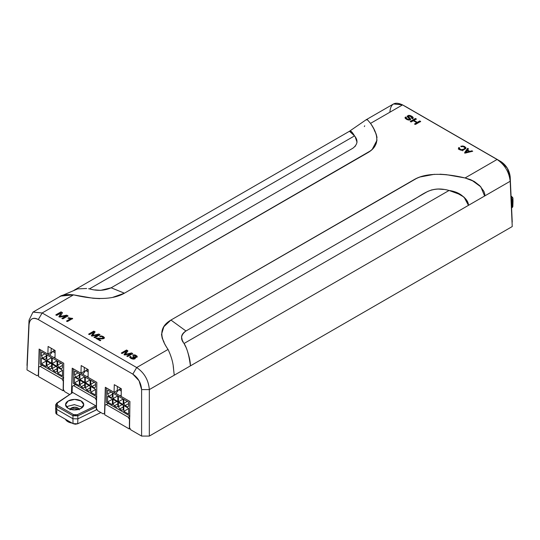 <?xml version="1.0" encoding="UTF-8"?>
<svg xmlns="http://www.w3.org/2000/svg" width="540" height="540" viewBox="0 0 540 540"><rect width="100%" height="100%" fill="white"/><g stroke="black" fill="none" stroke-linecap="round" stroke-linejoin="round"><path stroke-width="0.81" d="M123.242 404.561L123.242 399.06L118.409 396.272L123.242 399.06L123.242 404.561L123.242 399.06L118.409 396.272L118.409 401.774L118.409 396.272L118.409 401.774L123.174 399.019L118.409 401.774L123.242 404.561M129.904 403.421L129.924 401.483L120.339 395.975L129.904 401.49L120.339 395.975L121.203 395.476L120.339 395.975L121.217 394.841L120.339 395.975L115.897 393.41L120.339 395.975L115.897 393.41L118.793 389.651L119.954 388.982L121.291 389.752L119.954 388.982L118.793 389.651L121.271 391.082L118.793 389.651L115.897 393.41L106.34 387.889L115.897 393.41L118.793 389.651L121.271 391.082M129.904 415.989L106.34 402.388L106.34 387.889L106.34 402.388L129.715 415.881L106.34 402.388L106.34 387.889L115.897 393.41M113.002 403.63L114.291 405.857L116.546 407.16L117.828 406.418L117.828 402.104L113.002 399.317L113.002 403.63L113.002 399.317L117.828 402.104L117.828 406.418L117.828 402.104L113.002 399.317L113.002 403.63L116.735 401.476L113.002 403.63L114.291 405.857L117.828 403.819L114.291 405.857L116.546 407.16L117.828 406.418L116.546 407.16L114.291 405.857L113.002 403.63M112.421 398.986L107.595 396.198L107.595 401.996L112.421 404.784L112.421 398.986L112.421 404.784L112.421 398.986L107.595 396.198L112.421 398.986M112.421 396.826L112.421 392.81L107.595 390.022L107.595 394.038L108.878 396.272L111.132 397.568L112.421 396.826L111.132 397.568L108.878 396.272L111.132 397.568L112.421 396.826L112.421 392.81L112.421 396.826M119.698 408.983L121.952 410.285L123.242 409.543L123.242 405.23L118.409 402.442L118.409 406.755L119.698 408.983L123.242 406.937L119.698 408.983L121.952 410.285L119.698 408.983L118.409 406.755L119.698 408.983M128.648 408.348L123.815 405.56L123.815 411.358L128.648 414.153L128.648 408.348L128.648 414.153L128.648 408.348L123.815 405.56L128.648 408.348M127.359 406.937L128.648 406.195L128.648 402.179L123.815 399.391L123.815 403.407L125.105 405.635L127.359 406.937L128.648 406.195L128.648 402.179L128.648 406.195L127.359 406.937L125.105 405.635L123.815 403.407L123.815 399.391L128.648 402.179L123.815 399.391L123.815 403.407L127.292 401.402L123.815 403.407L125.105 405.635L127.359 406.937M113.002 398.648L117.828 401.436L117.828 395.935L113.002 393.147L113.002 398.648L117.828 401.436L117.828 395.935L117.828 401.436L113.002 398.648L113.002 393.147L117.828 395.935L113.002 393.147L113.002 398.648L117.767 395.901L113.002 398.648M112.421 399.209L107.595 401.996L107.595 396.198L107.595 401.996L112.421 399.209M107.595 401.996L112.421 404.784L107.595 401.996M107.595 390.022L112.421 392.81L107.595 390.022L107.595 394.038L108.878 396.272L107.595 394.038L107.595 390.022M111.071 392.033L107.595 394.038L111.071 392.033M112.421 394.227L108.878 396.272L112.421 394.227M123.242 409.543L121.952 410.285L123.242 409.543L123.242 405.23L123.242 409.543M122.141 404.595L118.409 406.755L118.409 402.442L123.242 405.23L118.409 402.442L118.409 406.755L122.141 404.595M123.815 411.358L123.815 405.56L123.815 411.358L128.648 408.571L123.815 411.358L128.648 414.153L123.815 411.358M128.648 403.589L125.105 405.635L128.648 403.589M77.976 372.924L74.5 374.936L75.789 377.163L78.037 378.466L79.326 377.723L78.037 378.466L75.789 377.163L78.037 378.466L79.326 377.723L79.326 373.707L74.5 370.919L79.326 373.707L79.326 377.723L79.326 373.707L74.5 370.919L74.5 374.936L74.5 370.919L74.5 374.936L75.789 377.163L74.5 374.936L77.976 372.924M79.326 375.118L75.789 377.163L79.326 375.118M96.808 384.311L96.829 382.374L87.251 376.866L96.808 382.388L87.251 376.866L88.115 376.367L87.251 376.866L88.121 375.732L87.251 376.866L82.802 374.301L87.251 376.866L82.802 374.301L85.705 370.548L86.859 369.88L88.196 370.649L86.859 369.88L85.705 370.548L88.175 371.972L85.705 370.548L82.802 374.301L73.244 368.78L82.802 374.301L85.705 370.548L88.175 371.972M96.808 396.88L73.244 383.279L73.265 368.766L73.244 383.279L96.626 396.779L73.244 383.279L73.244 368.78L82.802 374.301M79.907 384.521L81.196 386.755L83.45 388.058L84.74 387.308L84.74 383.002L79.907 380.214L79.907 384.521L79.907 380.214L84.74 383.002L84.74 387.308L84.74 383.002L79.907 380.214L79.907 384.521L83.639 382.367L79.907 384.521L81.196 386.755L84.74 384.71L81.196 386.755L83.45 388.058L84.74 387.308L83.45 388.058L81.196 386.755L79.907 384.521M79.326 379.877L74.5 377.089L74.5 382.887L79.326 385.675L79.326 379.877L79.326 385.675L79.326 379.877L74.5 377.089L79.326 379.877M86.603 389.873L88.857 391.176L90.146 390.433L90.146 386.12L85.313 383.332L85.313 387.646L86.603 389.873L90.146 387.835L86.603 389.873L88.857 391.176L86.603 389.873L85.313 387.646L86.603 389.873M85.313 382.664L90.146 385.452L90.146 379.951L85.313 377.163L85.313 382.664L90.146 385.452L90.146 379.951L90.146 385.452L85.313 382.664L85.313 377.163L90.146 379.951L85.313 377.163L85.313 382.664L90.079 379.917L85.313 382.664M95.553 389.245L90.727 386.458L90.727 392.256L95.553 395.044L95.553 389.245L95.553 395.044L95.553 389.245L90.727 386.458L95.553 389.245M94.264 387.835L95.553 387.086L95.553 383.076L90.727 380.288L90.727 384.298L92.009 386.532L94.264 387.835L95.553 387.086L95.553 383.076L95.553 387.086L94.264 387.835L92.009 386.532L90.727 384.298L90.727 380.288L95.553 383.076L90.727 380.288L90.727 384.298L94.203 382.293L90.727 384.298L92.009 386.532L94.264 387.835M79.907 379.539L84.74 382.327L84.74 376.826L79.907 374.038L79.907 379.539L84.74 382.327L84.74 376.826L84.74 382.327L79.907 379.539L79.907 374.038L84.74 376.826L79.907 374.038L79.907 379.539L84.672 376.792L79.907 379.539M79.326 380.099L74.5 382.887L74.5 377.089L74.5 382.887L79.326 380.099M74.5 382.887L79.326 385.675L74.5 382.887M90.146 390.433L88.857 391.176L90.146 390.433L90.146 386.12L90.146 390.433M89.053 385.493L85.313 387.646L85.313 383.332L90.146 386.12L85.313 383.332L85.313 387.646L89.053 385.493M90.727 392.256L90.727 386.458L90.727 392.256L95.553 389.468L90.727 392.256L95.553 395.044L90.727 392.256M95.553 384.487L92.009 386.532L95.553 384.487M71.483 393.005L72.225 368.172L71.483 393.005L72.225 368.172L80.966 373.214L81.196 365.567L88.209 369.617L88.094 377.332L96.836 382.381L96.451 408.476L97.713 410.731L103.208 413.903L104.544 413.147L105.32 387.275L114.061 392.324L117.281 390.461L117.396 386.471L117.281 390.461L114.061 392.324L114.284 384.669L121.304 388.726L121.19 396.441L129.931 401.483L129.546 427.586L130.808 429.84L141.602 436.07L141.602 389.59L139.05 380.747L132.827 374.126L38.293 319.545C35.849 318.141 33.73 317.925 31.934 318.911C30.145 319.889 29.18 321.793 29.052 324.614L27 369.907L37.024 375.692L38.354 374.936L39.13 349.063L47.871 354.112L48.101 346.457L55.12 350.514L55.006 358.229L63.74 363.272L63.356 389.367L64.618 391.628L69.437 394.409M84.186 371.358L84.308 367.362L84.186 371.358L80.966 373.214L84.186 371.358M74.891 384.845L74.905 384.237L74.891 384.845M51.091 352.249L51.212 348.253L51.091 352.249L47.871 354.112L51.091 352.249M105.32 387.275L114.061 392.324L105.32 387.275L104.74 413.033L103.208 413.903L104.544 413.147L105.32 387.275M114.284 384.669L114.061 392.324L114.284 384.669L121.304 388.726L114.284 384.669M121.19 396.441L121.304 388.726L121.19 396.441L129.931 401.483L129.546 427.586L129.931 401.483L121.19 396.441M512.237 226.55L510.185 176.796L512.237 226.55L149.33 436.07L512.237 226.55L510.185 181.258L512.237 226.55L149.33 436.07L149.33 389.59L510.185 181.258C509.126 171.99 504.758 164.727 497.077 159.476L500.945 161.595L507.303 168.136L510.185 176.796L512.237 222.089L510.185 181.258C509.126 171.99 504.758 164.727 497.077 159.476L465.062 177.964L474.073 181.386M455.578 192.233L464.049 197.141L468.457 205.349L484.623 196.007L484.88 194.346L483.874 191.322L479.709 185.652L474.485 181.629L470.421 179.591L465.055 177.964C451.379 174.67 428.558 171.173 414.302 179.53L170.93 320.058C157.005 328.199 161.534 340.146 168.061 349.434L136.688 367.544C144.335 372.803 148.554 380.153 149.33 389.59L149.33 436.07L141.602 436.07L130.808 429.84L129.546 427.586L130.808 429.84L141.602 436.07L149.33 436.07L141.602 436.07L141.602 389.59C141.095 382.968 138.173 377.811 132.827 374.126L136.688 367.544C144.335 372.803 148.554 380.153 149.33 389.59L174.251 375.206L173.225 366.107M29.052 320.153L29.052 324.614C29.842 318.735 32.92 317.048 38.293 319.545C32.92 317.048 29.842 318.735 29.052 324.614L27 369.907L37.024 375.692L38.556 374.821L37.024 375.692L27 369.907L29.052 320.153L27 365.445L29.052 320.153L32.98 312.107L42.154 312.971L38.293 319.545L132.827 374.126L136.688 367.544L42.154 312.971L73.528 294.86L61.769 295.684L59.413 296.851M72.225 368.172L80.966 373.214L72.225 368.172M81.196 365.567L80.966 373.214L81.196 365.567L88.209 369.617L81.196 365.567M88.094 377.332L88.209 369.617L88.094 377.332L96.836 382.381L88.094 377.332M96.451 408.476L96.836 382.381L96.451 408.476L97.713 410.731L103.208 413.903L97.713 410.731L96.451 408.476M389.907 111.814C390.683 103.599 394.902 101.297 402.55 104.902L500.938 161.588L402.55 104.902L497.077 159.476L465.062 177.964L446.384 174.67L440.019 174.191M141.602 436.07L141.602 389.59C141.095 382.968 138.173 377.811 132.827 374.126L38.293 319.545L42.154 312.971L136.688 367.544L168.061 349.434C171.45 356.636 173.293 363.299 173.59 369.428L174.251 375.206L149.33 389.59L141.602 389.59L149.33 389.59L149.33 436.07M500.945 161.595C506.318 165.267 509.396 170.336 510.185 176.796C509.396 170.336 506.318 165.267 500.945 161.595L405.959 106.765M471.67 180.144L480.83 186.84L484.623 196.007L510.185 181.258L468.457 205.349C468.443 201.771 465.905 198.254 460.843 194.798L449.064 190.472L184.066 343.467L185.558 346.565M183.175 341.874L182.284 340.274L181.555 336.987C181.737 334.726 183.202 332.721 185.956 330.986L170.93 320.058L185.956 330.986L406.937 203.398C423.873 194.738 429.914 185.294 449.064 190.472C441.288 188.271 434.099 188.629 427.484 191.545L185.956 330.986L427.484 191.545L431.993 189.81M450.265 190.701L450.9 190.836M437.873 189.02L443.57 189.452M187.778 352.276L187.826 352.418C189.56 357.797 190.418 362.279 190.411 365.87L468.457 205.349C465.824 196.898 459.358 191.943 449.064 190.472M184.066 343.467C180.218 338.958 180.853 334.8 185.956 330.986C180.866 334.8 180.238 338.965 184.066 343.467C187.306 349.015 189.419 356.481 190.411 365.87C189.115 355.556 187.002 348.091 184.066 343.467M174.251 375.206L190.411 365.87L174.251 375.206L173.266 366.397M406.195 106.893L402.239 104.726L393.518 103.957L402.55 104.902L497.077 159.476L406.411 107.014M88.594 288.738L89.478 288.88L354.53 135.891L349.468 131.247L366.012 119.846L367.531 119.873L370.528 123.383L402.55 104.902L370.528 123.383C376.211 131.267 382.286 144.457 367.808 152.685L124.416 293.2L369.954 151.153M364.338 126.576L364.709 125.786M354.753 136.337L354.524 135.891L354.753 136.337M117.794 290.48L111.145 287.8L117.794 290.48M355.482 145.989L352.877 148.217L111.145 287.8C104.409 290.716 97.186 291.08 89.478 288.88L167.042 244.134L89.478 288.88C97.18 291.107 104.402 290.75 111.145 287.8L100.622 290.344L94.932 289.892M61.769 295.684L77.726 288.873L86.677 288.488M112.988 297.257L124.423 293.2C110.491 301.178 89.897 298.701 73.528 294.86C66.42 294.131 61.675 294.827 59.299 296.926M355.401 137.464L357.048 142.27M350.608 131.18L354.53 135.891L167.042 244.134L354.53 135.891C352.256 132.044 350.636 130.457 349.663 131.146L73.987 290.297M74.27 290.135L77.807 288.853M141.602 389.59L149.33 389.59C148.554 380.153 144.335 372.803 136.688 367.544L42.154 312.971L33.102 312.039L42.154 312.971L73.528 294.86L93.049 298.249L99.745 298.64M127.69 350.966L126.536 350.008L127.838 350.757L125.732 353.754A40.088 23.146 180 0 1 125.28 354.375A38.259 22.086 180 0 1 126.455 354.098L126.455 354.395A38.259 22.086 -0 0 0 125.28 354.672L125.28 354.672A38.259 22.086 -0 0 1 126.455 354.395L131.598 352.931L132.759 353.599L127.609 356.576L132.759 353.599L131.598 352.931L126.455 354.098A38.259 22.086 0 0 0 125.28 354.375A40.088 23.146 0 0 0 125.732 353.754A40.088 23.146 180 0 1 125.28 354.375A38.259 22.086 180 0 1 126.455 354.098L131.598 352.931L132.759 353.599L127.609 356.576L126.779 356.089L127.609 356.576L126.779 356.089L131.085 353.606L124.882 354.996L131.085 353.606L126.779 356.089L131.085 353.606L124.882 354.996L124.106 354.55L126.603 350.933L122.222 353.464L126.603 350.933L124.106 354.55L124.882 354.996L124.106 354.55L126.603 350.933L124.106 354.848M121.385 353.281L126.536 350.305L127.838 351.054L125.732 353.754L127.838 350.757L126.536 350.008L121.642 353.133M127.838 350.757L126.536 350.008L121.385 352.985L122.222 353.464L126.603 350.933M461.261 146.705L461.99 146.583L461.261 146.705M464.785 147.17L465.851 148.176L464.785 146.576L462.875 145.982L460.775 146.246L462.875 145.982L462.875 146.576L462.875 145.982L465.932 147.974M460.094 149.938L459.365 149.222L460.094 149.938M458.433 149.202L458.764 148.108L458.433 149.202L458.764 148.108L459.358 148.331L458.764 148.108L458.764 147.514L458.433 148.608L461.093 150.221A3.078 1.775 0 0 0 462.814 150.235A3.078 1.775 180 0 1 461.093 150.221L458.433 148.608L459.344 149.58L461.093 150.221A3.078 1.775 180 0 0 462.814 150.235L465.716 148.635L462.814 150.235L462.814 150.829M464.076 146.846L465.892 148.27L465.851 147.582L465.716 148.635L465.851 147.582L465.716 148.635L462.814 150.235M462.686 150.255L464.144 149.6L464.92 148.196M458.393 148.925L458.764 148.108M459.635 148.433L459.365 149.222L459.635 147.839L458.764 147.514L458.433 148.608M459.344 149.06L459.365 148.628L461.356 149.742L459.365 148.628L459.635 147.839L458.764 147.514L459.635 147.839L459.344 149.06M461.356 150.262L461.356 149.742L461.356 150.262M464.927 148.217L462.611 150.262L464.987 148.5L464.92 147.602C465.068 148.784 463.88 149.499 461.356 149.742L459.365 148.628M465.851 147.582L462.875 145.982L460.775 146.246L461.329 146.765L460.775 146.246L461.329 146.765L462.875 146.529L464.92 147.602L464.144 149.006L461.356 149.742C463.88 149.499 465.068 148.784 464.92 147.602L462.875 146.529L464.92 147.602M464.683 152.564L465.467 153.016L472.709 151.254L465.467 153.016L464.683 152.564L467.606 148.304L464.683 152.564L465.467 153.016L472.709 151.254L471.947 150.809L472.709 151.254L471.947 150.809L471.947 151.403L471.947 150.809L469.787 151.362L469.787 151.956L469.787 151.362L471.947 150.809L469.787 151.362L467.505 150.046L469.787 151.362L467.505 150.046L467.505 150.64L468.43 148.777L467.606 148.304L468.43 148.777L467.505 150.046L468.43 148.777L467.606 148.304L464.683 152.564M464.683 153.158L467.606 148.898L468.119 149.195L467.606 148.898L464.981 152.732L467.606 148.898M467.505 150.64L469.787 151.956L471.987 151.43L469.787 151.956L467.505 150.64M465.635 152.975L467.174 150.498L469.024 151.565L469.024 152.152L469.024 151.565L466.911 152.091A8.89 5.13 0 0 0 465.635 152.489L467.174 150.498L465.635 152.489A8.89 5.13 180 0 1 466.911 152.091L469.024 151.565L467.174 150.498L469.024 151.565L466.911 152.091L466.911 152.685L466.911 152.091A8.89 5.13 180 0 0 465.635 152.489L465.635 153.083M94.068 337.507L98.381 334.719L94.068 337.21L94.898 337.689L100.049 334.712L94.898 337.689L100.049 334.712L98.888 334.044L100.049 334.712L98.888 334.044L93.744 335.212A38.259 22.086 180 0 0 92.576 335.488A38.259 22.086 180 0 1 93.744 335.212A38.259 22.086 0 0 0 92.576 335.488L92.576 335.488A40.088 23.146 180 0 0 93.022 334.868L95.128 331.871L93.022 334.868A40.088 23.146 180 0 1 92.576 335.488A40.088 23.146 0 0 0 93.022 334.868L95.128 331.871L93.832 331.121L94.979 332.087L93.832 331.418L88.681 334.395M93.744 335.509A38.259 22.086 0 0 0 92.576 335.786A38.259 22.086 0 0 1 93.744 335.509M98.381 334.719L92.171 336.116L98.381 334.719L94.068 337.21L94.898 337.689L94.068 337.21L98.381 334.719L92.171 336.116L91.395 335.664L92.171 336.116L91.395 335.664L93.899 332.046L89.512 334.577L93.899 332.046L91.395 335.961M88.938 334.247L93.832 331.121L88.681 334.098L89.512 334.577L88.681 334.098L89.512 334.577L93.899 332.046M98.381 335.016L94.325 337.358M132.739 355.246L137.005 356.076L137.234 356.778L137.005 356.076L132.739 354.949L133.475 355.495L132.739 354.949L137.005 356.076L135.047 354.908L132.739 354.949L133.475 355.495L134.588 355.34C136.6 356.164 136.701 356.69 134.885 356.92L136.242 356.387L134.588 355.34L136.242 356.36L134.885 357.224A3.119 1.802 180 0 1 133.704 356.778L133.704 356.481A2.228 1.289 180 0 1 133.576 356.4L133.576 356.697A2.228 1.289 0 0 0 133.704 356.785A3.119 1.802 0 0 0 134.885 357.224L134.885 356.927A3.119 1.802 180 0 1 133.704 356.481L133.704 356.778A2.228 1.289 180 0 1 133.576 356.697L132.921 356.967M134.885 357.224L136.215 356.542L134.885 357.224L135.837 357.156L136.242 356.387M135.047 355.205L137.005 356.373L137.234 357.075L137.005 356.076L137.234 356.778L135.972 357.521L134.831 357.358L135.324 358.31L134.831 357.358L135.338 358.155L133.049 359.113L129.762 357.041M134.831 357.358C135.783 358.493 135.189 359.073 133.049 359.113L129.816 357.325L130.181 356.326L129.816 357.325L131.004 358.479L133.049 359.113L135.101 358.648L134.831 357.358L135.972 357.521L137.234 356.778L134.831 357.656M129.816 357.622L130.181 356.623L129.816 357.622L130.181 356.623L131.105 357.062L130.828 357.797L134.285 358.088L130.828 357.797L131.105 357.062L130.828 357.797L134.285 357.791L132.921 356.67L134.264 357.649L133.664 358.445L130.828 357.797L131.976 358.661L133.664 358.742L134.264 357.946M129.816 357.325L130.181 356.326L131.105 356.764L130.181 356.326L131.105 356.764L130.828 357.5C131.605 359.444 136.735 358.169 132.921 356.67L133.576 356.4A2.228 1.289 0 0 0 133.704 356.481A2.228 1.289 180 0 1 133.576 356.4L133.286 356.819M130.93 356.981L130.181 356.623M99.434 338.404L101.966 338.31L96.397 338.047L101.966 338.31L96.397 338.047L99.434 338.404M103.39 337.52L101.966 338.31L103.39 337.52L101.561 336.488L100.454 336.717L101.561 336.488L103.39 337.52L101.966 338.31L96.397 338.047A1.303 0.749 180 0 0 95.864 338.243L100.17 340.733L95.864 338.243A1.303 0.749 180 0 1 96.397 338.047A1.303 0.749 0 0 0 95.864 338.243L100.17 340.733L100.778 340.382L97.585 338.54L100.778 340.382L100.17 340.733L100.778 340.382L97.585 338.54A3.078 1.775 180 0 1 98.267 338.533L101.979 338.884L104.409 337.865L101.439 335.934L99.698 336.211L100.454 336.717L101.561 336.488L103.39 337.52L103.403 337.939L101.966 338.607L103.39 337.757M104.382 337.979L103.322 336.879M101.446 336.231L99.698 336.508L101.439 335.934L104.395 338.02L101.439 336.231M100.454 336.717L99.698 336.211L101.439 335.934L99.698 336.211L100.454 336.717M64.618 391.628L63.356 389.367L63.74 363.272L63.356 389.367L64.618 391.628M55.006 358.229L63.74 363.272L55.006 358.229L55.12 350.514L48.101 346.457L55.12 350.514L55.006 358.229M48.101 346.457L47.871 354.112L39.13 349.063L47.871 354.112L48.101 346.457M39.13 349.063L38.354 374.936L39.13 349.063M72.637 318.836L70.571 318.141L72.637 318.539L72.056 318.202L72.637 318.539L67.466 321.529L66.569 321.01L70.598 318.681L66.569 321.01L67.466 321.529L72.637 318.539L67.466 321.529L66.569 321.01L70.598 318.681L66.825 321.158M72.38 318.688L68.648 317.729L68.033 318.08L68.648 317.729L70.571 318.141L68.648 317.729L68.364 318.188M68.033 318.377L68.648 318.026L70.571 318.438L68.648 317.729L68.033 318.08A10.348 5.974 0 0 0 69.309 318.438A10.348 5.974 180 0 1 68.033 318.08A10.348 5.974 180 0 0 69.309 318.438L70.598 318.681M66.569 321.307L70.598 318.978M61.938 318.634L66.251 315.846L61.938 318.337L62.876 318.877L68.026 315.9L66.724 315.151L61.385 316.501A41.243 23.814 0 0 0 60.17 316.75L60.17 316.454A41.243 23.814 180 0 1 61.385 316.204L66.724 315.151L68.026 315.9L66.724 315.151L61.385 316.204A41.243 23.814 0 0 0 60.17 316.454A40.102 23.152 180 0 0 60.575 315.812A40.102 23.152 180 0 1 60.17 316.454A41.243 23.814 180 0 1 61.385 316.204L61.385 316.501A41.243 23.814 0 0 0 60.17 316.75L60.17 316.454A40.102 23.152 0 0 0 60.575 315.812L62.492 312.707L61.027 311.863L62.492 312.707L60.575 315.812L62.492 312.707L61.027 311.863L55.877 314.834L56.815 315.374L61.202 312.842L58.934 316.602L59.812 317.108L66.251 315.846L61.938 318.337L62.876 318.877L68.026 315.9L62.876 318.877L61.938 318.337L66.251 315.846L59.812 317.108L58.934 316.602L61.202 312.842L56.815 315.374L55.877 314.834L61.027 311.863L56.133 314.982M55.877 315.131L61.027 311.863L55.877 314.834L56.815 315.374L61.202 312.842L58.934 316.899M61.202 312.842L58.934 316.602L59.812 317.108L66.251 315.846L62.195 318.485M67.77 316.049L66.724 315.151L61.385 316.501L66.724 315.448L68.026 316.197M405.047 117.97L409.212 120.116L410.643 119.259L408.24 116.411L409.111 115.911L409.995 116.059L412.641 118.753L412.945 117.207L410.096 115.506L408.659 115.628L410.096 115.803L413.208 118.112L410.096 115.506C413.012 116.674 413.863 117.754 412.641 118.753L411.757 118.314L412.641 118.753L413.215 117.889L410.096 115.506L408.659 115.331L407.12 116.262L409.55 119.09L408.429 119.509L406.148 118.159L406.424 117.47L405.54 117.018L406.424 117.47L406.148 118.159L406.424 117.47L406.148 118.159L408.429 119.509L406.148 118.456L406.424 117.767L406.148 118.159M408.659 115.628L407.126 116.188L408.659 115.331L410.096 115.506L408.659 115.331L407.126 116.188L409.118 118.476L409.448 119.32L408.429 119.509C411.764 120.285 406.634 116.708 407.126 116.188L407.126 116.336M409.118 118.78L409.448 119.617L408.429 119.806L409.516 119.232L408.429 119.806L406.148 118.456L406.424 117.767L405.54 117.315A1.89 1.094 0 0 0 405.061 117.922A1.89 1.094 180 0 1 405.54 117.315A1.89 1.094 0 0 0 405.061 117.922M405.054 117.673L405.054 117.673A1.89 1.094 180 0 1 405.54 117.018L405.54 117.018A1.89 1.094 0 0 0 405.054 117.673A1.89 1.094 180 0 1 405.54 117.018L406.424 117.47M405.047 117.673L405.371 118.483L405.041 117.774M410.481 119.954L410.407 118.672L408.24 116.411L409.111 115.911L411.541 116.87L412.121 117.788L411.757 118.314L412.121 117.788L409.995 116.059L408.24 116.411L408.53 117.227L410.407 118.672L409.212 120.116L410.481 119.657L410.407 118.672L408.53 116.924M412.121 117.97L411.757 118.611L412.121 118.031M410.407 118.969L408.53 117.227M412.121 118.004L411.757 118.611M408.429 119.806L407.072 119.286M406.222 117.666L405.54 117.315M414.605 124.227L416.718 122.708L414.605 123.923L415.476 124.43L420.626 121.46L415.476 124.43L414.605 123.923L416.718 122.708L413.289 120.724L411.176 121.946L410.299 121.439L415.449 118.469L410.555 121.588M420.37 121.608L419.756 120.953L417.326 122.654L413.897 120.373L416.327 118.975L415.449 118.469L416.327 118.975L413.897 120.373L417.326 122.357L413.897 120.373L416.327 118.975L415.449 118.469L410.299 121.439L411.176 121.946L413.289 120.724L416.718 122.708L414.605 123.923L415.476 124.43L420.626 121.46L419.756 120.953L417.326 122.357L419.756 120.953L420.626 121.46L419.756 120.953L417.326 122.654L419.756 121.25L420.626 121.757M413.897 120.373L417.326 122.654L413.897 120.67M416.327 119.272L415.449 118.766L410.299 121.736M416.718 122.708L413.289 120.724L411.176 121.946L410.299 121.439L415.449 118.469L416.07 119.124M416.718 123.005L414.862 124.079M377.035 137.471L376.103 133.853L374.315 130.349M372.418 148.986L377.021 140.191M395.975 190.094L170.93 320.058L163.863 326.714L161.507 334.388L162.223 338.283L164.039 342.023M416.151 178.652L404.541 185.139M434.457 174.292L420.734 176.863M103.322 336.582L101.439 335.934C105.077 337.25 105.253 338.236 101.979 338.884L103.883 338.58L104.382 337.682L103.322 336.582M99.839 338.695L101.979 338.884L99.839 338.695M97.585 338.54A3.078 1.775 180 0 1 98.267 338.533A3.078 1.775 0 0 0 97.585 338.54L97.585 338.837M134.885 356.927A3.119 1.802 180 0 1 133.704 356.481A3.119 1.802 0 0 0 134.885 356.927M93.832 331.121L88.681 334.098L93.832 331.121L95.128 331.871L93.832 331.121M461.329 146.765L462.875 146.529L461.329 146.765M121.385 352.985L122.222 353.464L121.385 352.985L126.536 350.008L121.385 352.985M407.093 119.651L409.212 120.116L405.371 118.483L407.093 119.651M57.051 366.343L57.051 360.842L52.225 358.054L57.051 360.842L57.051 366.343L57.051 360.842L52.225 358.054L52.225 363.555L52.225 358.054L52.225 363.555L56.984 360.808L52.225 363.555L57.051 366.343M63.713 365.202L63.734 363.265L54.155 357.757L63.713 363.278L54.155 357.757L55.019 357.257L54.155 357.757L55.026 356.63L54.155 357.757L49.714 355.192L54.155 357.757L49.714 355.192L52.61 351.439L53.764 350.771L55.1 351.54L53.764 350.771L52.61 351.439L55.08 352.87L52.61 351.439L49.714 355.192L40.149 349.677L49.714 355.192L52.61 351.439L55.08 352.87M63.713 377.777L40.149 364.169L40.169 349.663L40.149 364.169L63.531 377.669L40.149 364.169L40.149 349.677L49.714 355.192M46.811 365.418L48.101 367.646L50.355 368.948L51.644 368.206L51.644 363.893L46.811 361.105L46.811 365.418L46.811 361.105L51.644 363.893L51.644 368.206L51.644 363.893L46.811 361.105L46.811 365.418L50.551 363.258L46.811 365.418L48.101 367.646L51.644 365.6L48.101 367.646L50.355 368.948L51.644 368.206L50.355 368.948L48.101 367.646L46.811 365.418M46.231 360.767L41.405 357.98L41.405 363.778L46.231 366.572L46.231 360.767L46.231 366.572L46.231 360.767L41.405 357.98L46.231 360.767M46.231 358.614L46.231 354.598L41.405 351.81L41.405 355.826L42.694 358.054L44.948 359.357L46.231 358.614L44.948 359.357L42.694 358.054L44.948 359.357L46.231 358.614L46.231 354.598L46.231 358.614M53.507 370.771L55.762 372.074L57.051 371.324L57.051 367.018L52.225 364.23L52.225 368.537L53.507 370.771L57.051 368.726L53.507 370.771L55.762 372.074L53.507 370.771L52.225 368.537L53.507 370.771M62.458 370.136L57.632 367.349L57.632 373.147L62.458 375.935L62.458 370.136L62.458 375.935L62.458 370.136L57.632 367.349L62.458 370.136M61.169 368.726L62.458 367.983L62.458 363.967L57.632 361.179L57.632 365.195L58.921 367.423L61.169 368.726L62.458 367.983L62.458 363.967L62.458 367.983L61.169 368.726L58.921 367.423L57.632 365.195L57.632 361.179L62.458 363.967L57.632 361.179L57.632 365.195L61.108 363.184L57.632 365.195L58.921 367.423L61.169 368.726M46.811 360.437L51.644 363.224L51.644 357.723L46.811 354.935L46.811 360.437L51.644 363.224L51.644 357.723L51.644 363.224L46.811 360.437L46.811 354.935L51.644 357.723L46.811 354.935L46.811 360.437L51.577 357.683L46.811 360.437M46.231 360.99L41.405 363.778L41.405 357.98L41.405 363.778L46.231 360.99M41.405 363.778L46.231 366.572L41.405 363.778M41.405 351.81L46.231 354.598L41.405 351.81L41.405 355.826L42.694 358.054L41.405 355.826L41.405 351.81M44.881 353.822L41.405 355.826L44.881 353.822M46.231 356.008L42.694 358.054L46.231 356.008M57.051 371.324L55.762 372.074L57.051 371.324L57.051 367.018L57.051 371.324M55.958 366.383L52.225 368.537L52.225 364.23L57.051 367.018L52.225 364.23L52.225 368.537L55.958 366.383M57.632 373.147L57.632 367.349L57.632 373.147L62.458 370.359L57.632 373.147L62.458 375.935L57.632 373.147M62.458 365.377L58.921 367.423L62.458 365.377M41.202 365.702L38.786 367.099L42.012 365.243L38.786 367.099L38.502 376.549L63.14 390.771L63.895 390.332L63.14 390.771L63.477 381.125M108.675 403.184L106.306 404.555L128.203 417.197L129.708 416.327L128.203 417.197L106.306 404.555L104.976 405.311L108.203 403.461L104.976 405.311L104.693 414.761L129.33 428.983L130.086 428.551L129.33 428.983L129.668 419.337L128.203 417.197L129.668 419.337M511.178 198.781L511.4 198.626A0.911 0.567 55.5 0 1 512.102 199.692A0.911 0.567 -124.5 0 0 511.4 198.626L511.4 198.626A2.666 1.539 0 0 0 511.245 196.547A0.911 0.527 -60 0 1 511.697 196.499A0.911 0.527 -60 0 1 511.886 196.904A3.578 2.066 180 0 1 512.939 198.335A3.578 2.066 180 0 1 512.102 199.692A3.578 2.066 0 0 0 512.939 198.335L511.697 196.499A0.911 0.527 120 0 0 511.245 196.547L511.245 196.547A2.666 1.539 180 0 1 511.4 198.626L512.021 197.566L511.076 196.445M513 201.386A3.645 2.106 180 0 1 512.149 202.703L512.028 207.63A3.483 2.012 0 0 0 512.838 206.368L513 201.393M511.596 207.927L512.028 207.63L511.596 207.927L512.028 207.63L512.102 199.692L511.245 200.279L512.102 199.692L512.149 202.703A3.645 2.106 0 0 0 513 201.326L512.939 198.342M511.38 203.236L512.149 202.703A3.645 2.106 0 0 0 512.102 199.969M512.028 207.63L512.838 206.246M55.728 404.602L55.654 407.876L56.72 409.381L56.747 406.384L55.688 404.899L56.741 406.384A0.911 0.527 -60 0 1 57.389 405.277L56.599 404.244L57.227 403.178A0.911 0.567 -124.5 0 0 56.714 403.164A0.911 0.567 55.5 0 1 56.714 403.164A0.911 0.567 55.5 0 1 57.233 403.171L72.738 392.499L95.722 405.769L96.35 406.782L96.572 400.228L96.302 409.914L97.052 409.55L96.302 409.914L97.025 409.502L96.302 409.914L96.282 406.924L96.302 409.914L77.848 418.858L97.025 409.502M72.097 392.58L72.279 386.35L74.642 384.986L72.279 386.35L72.097 392.58L72.279 386.35L74.642 384.986M68.209 400.95A9.106 5.258 180 0 1 77.558 399.688A9.106 5.258 180 0 1 83.666 403.961A9.106 5.258 180 0 1 81.081 408.389A9.106 5.258 180 0 1 71.732 409.651A9.106 5.258 180 0 1 65.624 405.378A9.106 5.258 180 0 1 68.209 400.95L74.648 399.411L81.081 400.95L83.747 404.669L81.081 408.389L74.648 409.928L68.209 408.389L65.543 404.669L68.209 400.95A9.106 5.258 180 0 1 83.444 403.306A9.106 5.258 180 0 1 72.286 409.745A9.106 5.258 180 0 1 68.209 400.95M82.559 407.268L74.358 404.622L68.209 406.154L66.731 407.268M72.279 386.35L75.445 384.548L73.548 385.641L95.243 398.162L96.444 400.295L95.243 398.162L73.548 385.641L75.877 384.298M96.572 400.228L95.243 398.162L96.613 397.373M55.701 404.892L56.714 403.164A0.911 0.567 -124.5 0 0 56.707 403.171L72.738 392.499L57.233 403.171L57.389 405.277L73.595 414.632L75.384 415.085L77.24 414.727L95.722 405.769L72.738 392.499L57.227 403.171L56.599 404.244L57.389 405.277A0.911 0.527 120 0 0 56.747 406.384L72.954 415.739A0.911 0.527 -60 0 1 73.595 414.632L57.389 405.277L73.595 414.632A0.911 0.527 120 0 0 72.954 415.739L77.828 415.861L96.282 406.924L95.722 405.769L77.24 414.727A0.911 0.479 64.2 0 1 77.828 415.861L77.848 418.858L77.828 415.861A0.911 0.479 -115.8 0 0 77.24 414.727L75.384 415.085L73.602 414.632L77.24 414.727L95.722 405.769L96.35 406.782L77.828 415.861L72.954 415.739L72.927 418.736L77.848 418.858L72.927 418.736L73.042 423.65L75.35 424.238L77.74 423.765L100.818 412.526M57.389 405.277A0.911 0.527 120 0 0 56.747 406.384L72.954 415.739L72.927 418.736L56.72 409.381L72.927 418.736L77.848 418.858L77.74 423.765L77.848 418.858L97.052 409.55M72.954 415.739L56.747 406.384L56.72 409.381L56.835 414.295L73.042 423.65L77.74 423.765L100.069 412.952L77.74 423.765L73.042 423.65L72.927 418.736L56.72 409.381L55.654 407.93L55.816 412.911L56.835 414.295L73.042 423.65L56.835 414.295L56.72 409.381L56.835 414.295L55.823 412.958M108.196 403.461L104.976 405.311L107.386 403.92L104.976 405.311L104.693 414.761L129.33 428.983L129.472 419.452L128.203 417.197L129.708 416.327M63.524 378.115L62.019 378.986L63.281 381.24L62.019 378.986L63.524 378.115L62.019 378.986L40.122 366.343L42.491 364.973M40.122 366.343L62.019 378.986L40.122 366.343L38.786 367.099L38.502 376.549L63.14 390.771L63.281 381.24L62.019 378.986M70.18 409.252L71.401 407.997L79.11 409.252A4.59 2.653 0 0 0 74.648 407.221A4.59 2.653 0 0 0 70.18 409.252M74.655 404.615L68.202 406.161M70.052 409.874L71.401 407.997L74.648 407.221L77.888 407.997L79.238 409.874M65.441 419.263L67.925 421.713L72.158 423.144M65.475 419.283L72.124 423.124A9.511 5.488 0 0 1 65.475 419.283M121.217 394.841L120.339 395.975M88.121 375.732L87.251 376.866M29.052 324.614L27 369.907M497.077 159.476C504.758 164.727 509.126 171.99 510.185 181.258L510.185 176.796M190.411 365.87L468.457 205.349M185.956 330.986L170.93 320.058L416.151 178.652C429.935 171.774 449.327 174.373 465.055 177.957M124.416 293.2L369.954 151.153C381.443 142.999 376.353 132.307 370.535 123.383L402.55 104.902M354.524 135.891C358.256 140.326 357.703 144.436 352.877 148.217L111.145 287.8L124.423 293.2C110.41 301.199 89.951 298.661 73.528 294.86L60.838 296.089M76.721 289.15L74.459 290.041M38.293 319.545L42.154 312.971L73.528 294.86M469.024 152.152L469.024 151.565M103.39 337.817L101.966 338.607M137.005 356.076L137.234 356.778M131.105 356.764L130.828 357.5M168.061 349.434C161.663 340.051 156.931 328.239 170.93 320.058M55.026 356.63L54.155 357.757M129.472 419.452L129.33 428.983L104.693 414.761L104.976 405.311M96.444 400.295L96.35 406.782M73.548 385.641L95.243 398.162M95.722 405.769L72.738 392.499M96.282 406.924L77.828 415.861M56.747 406.384L56.72 409.381L55.681 408.139M106.306 404.555L128.203 417.197M129.33 428.983L130.086 428.551M38.786 367.099L38.502 376.549L63.14 390.771L63.895 390.332M63.14 390.771L63.281 381.24M56.633 411.581C55.492 412.513 55.559 413.417 56.835 414.295M393.559 103.93L366.127 119.765M59.731 296.663L32.94 312.134M511.697 196.499L511.063 196.135"/></g></svg>

